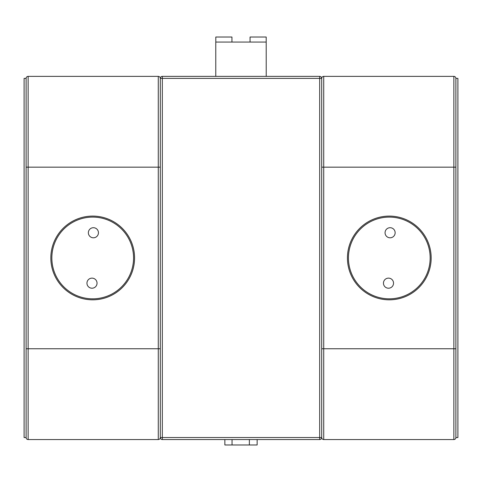 <?xml version="1.0" encoding="UTF-8"?>
<svg xmlns="http://www.w3.org/2000/svg" width="482" height="482" viewBox="0 0 482 482"><rect width="100%" height="100%" fill="white"/><g stroke="black" fill="none" stroke-linecap="round" stroke-linejoin="round"><path stroke-width="0.72" d="M319.687 76.373L319.687 78.385L162.314 78.385L162.314 437.536L319.687 437.536L319.687 78.385L321.705 78.385L321.705 437.536A2.018 2.018 0 0 1 319.687 439.554L162.314 439.554A2.018 2.018 0 0 1 160.295 437.536L160.295 78.385A2.018 2.018 0 0 1 162.314 76.373L319.687 76.373A2.018 2.018 0 0 1 321.705 78.385A2.018 2.018 0 0 1 323.723 76.373L453.863 76.373A2.018 2.018 0 0 1 455.882 78.385L455.882 437.536A2.018 2.018 0 0 1 453.863 439.554A2.018 2.018 0 0 0 455.882 437.536L457.9 437.536L457.9 78.385L455.882 78.385M133.556 257.96A40.856 40.856 0 0 0 92.701 217.105A40.856 40.856 0 0 0 51.845 257.96A40.856 40.856 0 0 0 92.701 298.822A40.856 40.856 0 0 0 133.556 257.96M162.314 76.373L162.314 78.385L160.295 78.385A2.018 2.018 0 0 0 158.277 76.373L158.277 167.164L160.295 167.164L160.295 348.757L158.277 348.757L158.277 167.164L28.137 167.164L28.137 439.554A2.018 2.018 0 0 1 26.118 437.536L26.118 78.385A2.018 2.018 0 0 1 28.137 76.373L158.277 76.373A2.018 2.018 0 0 1 160.295 78.385L160.295 89.604M160.295 426.871L160.295 426.317M162.314 439.554L162.314 437.536L160.295 437.536A2.018 2.018 0 0 1 158.277 439.554L28.137 439.554A2.018 2.018 0 0 1 26.118 437.536L24.1 437.536L24.1 78.385L26.118 78.385L26.118 167.164L28.137 167.164L28.137 76.373M348.444 257.96A40.856 40.856 0 0 0 389.299 298.822A40.856 40.856 0 0 0 430.155 257.96A40.856 40.856 0 0 0 389.299 217.105A40.856 40.856 0 0 0 348.444 257.96M455.882 437.536L455.882 348.757L321.705 348.757L321.705 167.164L323.723 167.164L323.723 439.554A2.018 2.018 0 0 1 321.705 437.536A2.018 2.018 0 0 0 323.723 439.554L453.863 439.554L453.863 76.373M321.705 426.317L321.705 426.871M321.705 89.604L321.705 89.05M91.538 299.81A41.868 41.868 0 0 0 134.55 259.123A41.868 41.868 0 0 0 93.863 216.111A41.868 41.868 0 0 0 50.851 256.798A41.868 41.868 0 0 0 91.538 299.81M93.544 227.709A5.043 5.043 0 0 0 88.363 232.607A5.043 5.043 0 0 0 93.261 237.795A5.043 5.043 0 0 0 98.442 232.89A5.043 5.043 0 0 0 93.544 227.709M92.14 278.132A5.043 5.043 0 0 0 86.959 283.03A5.043 5.043 0 0 0 91.857 288.212A5.043 5.043 0 0 0 97.039 283.314A5.043 5.043 0 0 0 92.14 278.132M390.631 216.117A41.868 41.868 0 0 0 347.456 256.629A41.868 41.868 0 0 0 387.968 299.804A41.868 41.868 0 0 0 431.143 259.292A41.868 41.868 0 0 0 390.631 216.117M388.335 288.212A5.043 5.043 0 0 0 393.535 283.332A5.043 5.043 0 0 0 388.655 278.126A5.043 5.043 0 0 0 383.455 283.006A5.043 5.043 0 0 0 388.335 288.212M389.944 237.795A5.043 5.043 0 0 0 395.144 232.914A5.043 5.043 0 0 0 390.263 227.709A5.043 5.043 0 0 0 385.064 232.595A5.043 5.043 0 0 0 389.944 237.795M266.221 76.373L266.197 37.024L250.056 37.024L250.056 42.073M215.803 42.073L215.803 37.024L231.944 37.024L231.944 42.073M266.185 42.073L215.779 42.073L215.779 76.373M249.369 439.554L249.369 444.976L257.141 444.976L257.141 439.554M224.859 439.554L224.859 444.976L232.047 444.976L232.047 439.554M249.369 444.976L232.047 444.976M321.705 437.536L319.687 437.536L319.687 439.554M158.277 439.554L158.277 348.757L26.118 348.757M455.882 167.164L323.723 167.164L323.723 76.373"/></g></svg>
